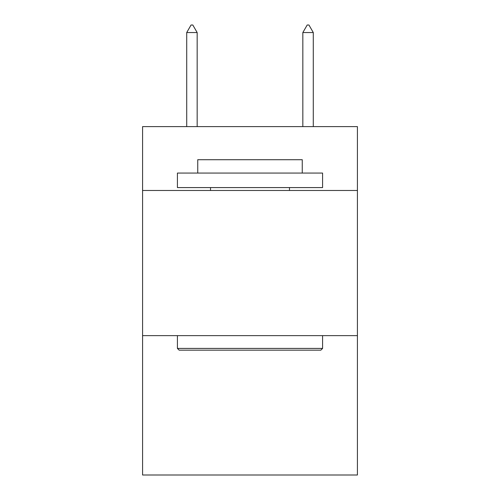 <?xml version="1.0" encoding="UTF-8"?>
<svg xmlns="http://www.w3.org/2000/svg" width="500" height="500" viewBox="0 0 500 500"><rect width="100%" height="100%" fill="white"/><g stroke="black" fill="none" stroke-linecap="round" stroke-linejoin="round"><path stroke-width="0.75" d="M357.419 190.481L357.419 126.613L142.581 126.613L142.581 190.481L357.419 190.481L357.419 475L142.581 475L142.581 190.481M357.419 335.644L142.581 335.644M179.163 350.163L177.419 348.419L322.581 348.419L320.838 350.163L179.163 350.163M322.581 173.062L322.581 187.581L177.419 187.581L177.419 173.062L322.581 173.062M197.744 173.062L197.744 159.713L302.256 159.713L302.256 173.062M322.581 335.644L322.581 348.419M177.419 335.644L177.419 348.419M289.481 187.581L289.481 190.481M210.519 187.581L210.519 190.481M197.162 32.55L192.806 25L191.062 25L186.713 32.55L197.162 32.55L197.162 126.613M186.713 32.55L186.713 126.613M307.194 25L308.938 25L313.288 32.55L302.838 32.55L307.194 25M313.288 126.613L313.288 32.55M302.838 126.613L302.838 32.55"/></g></svg>
